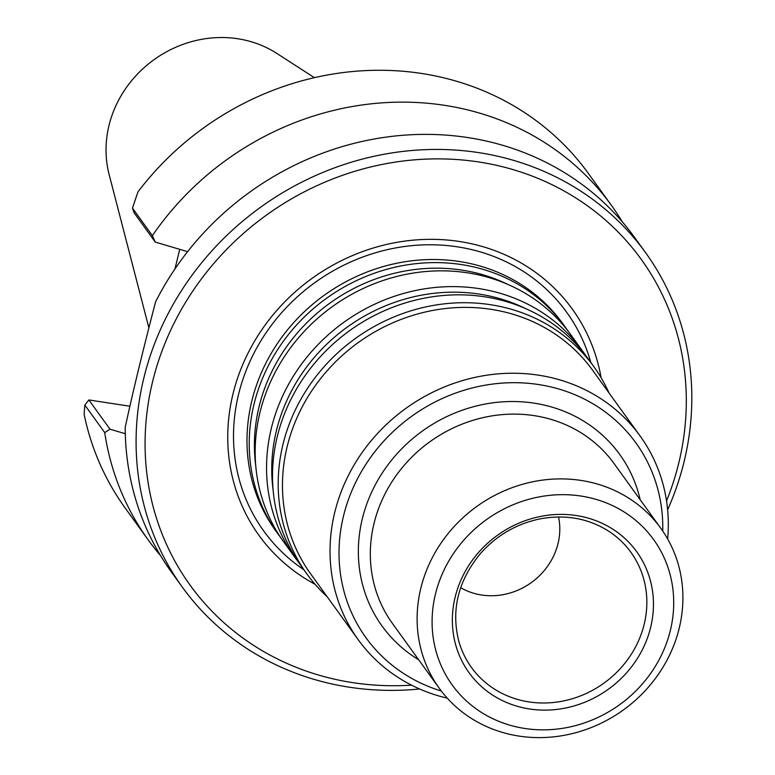<?xml version="1.0" encoding="UTF-8"?>
<svg xmlns="http://www.w3.org/2000/svg" width="775" height="775" viewBox="0 0 775 775"><rect width="100%" height="100%" fill="white"/><g stroke="black" fill="none" stroke-linecap="round" stroke-linejoin="round"><path stroke-width="1.16" d="M280.938 537.898A177.01 162.45 -35.8 0 1 277.896 533.83A177.01 162.45 -35.8 0 1 326.256 298.491A177.01 162.45 -35.8 0 1 564.868 326.537A177.01 162.45 -35.8 0 1 567.775 330.702M564.868 326.537L562.64 323.437A177.01 162.45 144.2 0 0 459.217 261.475A177.01 162.45 144.2 0 0 278.06 342.55A177.01 162.45 144.2 0 0 275.668 530.739L277.896 533.83M298.268 561.885A177.01 162.45 -35.8 0 1 295.227 557.826L283.844 542.064A177.01 162.45 -35.8 0 1 332.204 306.726A177.01 162.45 -35.8 0 1 570.817 334.761L582.199 350.523A177.01 162.45 -35.8 0 1 585.106 354.698M295.227 557.826A177.01 162.45 -35.8 0 1 343.596 322.487A177.01 162.45 -35.8 0 1 582.199 350.523M327.127 596.673A177.01 162.45 -35.8 0 1 306.871 573.936L301.175 566.05A177.01 162.45 -35.8 0 1 349.535 330.722A177.01 162.45 -35.8 0 1 588.148 358.757L593.844 366.643A177.01 162.45 -35.8 0 1 609.063 393.022M306.871 573.936A177.01 162.45 -35.8 0 1 355.231 338.597A177.01 162.45 -35.8 0 1 593.844 366.643M447.272 698.159A173.9 159.602 -35.8 0 1 358.205 639.704L310.639 573.849A173.9 159.602 -35.8 0 1 358.147 342.647A173.9 159.602 -35.8 0 1 592.575 370.188L640.14 436.044A173.9 159.602 -35.8 0 1 667.653 538.964M441.304 691.019A166.451 152.762 -35.8 0 1 344.42 512.43A166.451 152.762 -35.8 0 1 523.648 382.966A166.451 152.762 -35.8 0 1 662.751 531.059M358.205 639.704A173.9 159.602 -35.8 0 1 405.722 408.493A173.9 159.602 -35.8 0 1 640.14 436.044M519.085 736.095A136.632 125.395 -35.8 0 1 439.251 688.258A136.632 125.395 -35.8 0 1 476.586 506.598A136.632 125.395 -35.8 0 1 660.775 528.24A136.632 125.395 -35.8 0 1 658.924 673.504A136.632 125.395 -35.8 0 1 519.085 736.095M529.499 708.97A103.375 94.87 -35.8 0 1 479.919 550.938A103.375 94.87 -35.8 0 1 649.285 576.852A103.375 94.87 -35.8 0 1 529.499 708.97M524.782 728.471A124.213 114.003 -35.8 0 1 465.213 538.567A124.213 114.003 -35.8 0 1 668.709 569.712A124.213 114.003 -35.8 0 1 524.782 728.471M558.562 516.973A65.216 59.849 -35.8 0 1 481.614 595.016A65.216 59.849 -35.8 0 1 460.67 587.683M601.09 377.667A193.246 177.349 144.2 0 0 459.43 241.49A193.246 177.349 144.2 0 0 242.575 364.996A193.246 177.349 144.2 0 0 315.057 584.273M314.35 77.645L276.84 53.427A109.866 100.828 144.2 0 0 237.76 38.75A109.866 100.828 144.2 0 0 109.139 174.569L148.936 328.058M179.722 249.327L174.985 268.896M160.502 555.52A285.694 262.202 -35.8 0 1 148.19 539.884L125.172 508.012A285.694 262.202 -35.8 0 1 84.126 414.334L84.824 405.044L88.863 399.948L109.982 429.185L104.732 432.615L84.824 405.044M132.457 208.117L137.94 191.9A285.694 262.202 -35.8 0 1 588.351 173.426L611.378 205.297A285.694 262.202 -35.8 0 1 622.354 221.902M132.467 208.107L134.133 212.844L155.252 242.071L152.375 235.678L132.467 208.107M129.968 406.236L88.863 399.948M148.19 539.884A285.694 262.202 -35.8 0 1 104.732 432.615M152.375 235.678A285.694 262.202 -35.8 0 1 611.378 205.297M125.298 433.729L109.982 429.185M155.252 242.071L187.589 251.672M419.633 688.985A285.694 262.202 -35.8 0 1 349.293 687.202A285.694 262.202 -35.8 0 1 182.367 587.188L171.478 572.115A285.694 262.202 -35.8 0 1 125.201 427.383C132.447 393.671 142.571 351.84 155.562 301.882A285.694 262.202 -35.8 0 1 634.657 237.537L645.546 252.611A285.694 262.202 -35.8 0 1 667.624 509.843M182.367 587.188A285.694 262.202 -35.8 0 1 260.429 207.351A285.694 262.202 -35.8 0 1 645.546 252.611M411.535 685.158A278.244 255.363 -35.8 0 1 352.712 682.63A278.244 255.363 -35.8 0 1 155.978 369.094A278.244 255.363 -35.8 0 1 504.583 167.274A278.244 255.363 -35.8 0 1 666.539 500.95M255.808 466.269A173.038 158.807 -35.8 0 1 329.704 303.267A173.038 158.807 -35.8 0 1 507.673 284.328M273.139 490.255A173.038 158.807 -35.8 0 1 347.035 327.263A173.038 158.807 -35.8 0 1 525.004 308.324M418.655 659.748A146.572 134.521 -35.8 0 1 422.142 431.229A146.572 134.521 -35.8 0 1 640.179 499.73M439.251 688.258L392.46 623.478A136.632 125.395 -35.8 0 1 429.786 441.818A136.632 125.395 -35.8 0 1 613.984 463.46L660.775 528.24M528.938 701.908A98.347 90.258 -35.8 0 1 458.635 640.605C451.06 609.557 458.287 580.582 480.335 553.679C496.465 535.486 516.266 523.91 539.739 518.94C565.634 514.145 588.864 518.388 609.441 531.669A98.347 90.258 -35.8 0 1 637.544 642.988A98.347 90.258 -35.8 0 1 528.938 701.908M303.858 569.761A186.823 171.459 -35.8 0 1 251.391 358.36A186.823 171.459 -35.8 0 1 457.512 246.847A186.823 171.459 -35.8 0 1 590.831 362.468"/></g></svg>
